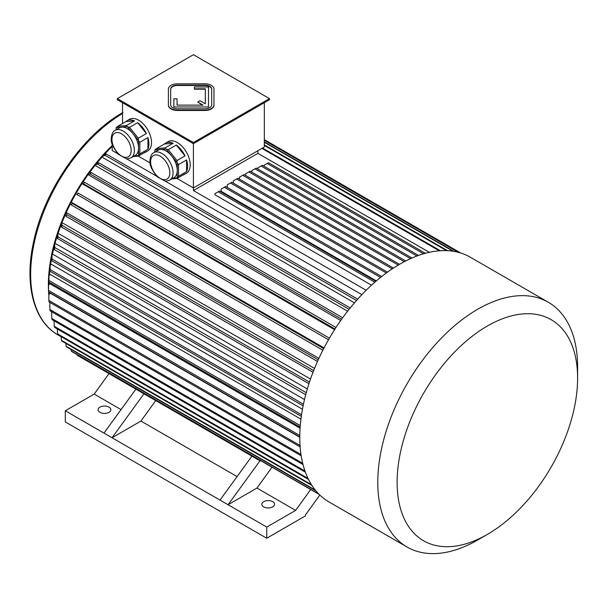 <?xml version="1.0" encoding="UTF-8"?>
<svg xmlns="http://www.w3.org/2000/svg" width="608" height="608" viewBox="0 0 608 608"><rect width="100%" height="100%" fill="white"/><g stroke="black" fill="none" stroke-linecap="round" stroke-linejoin="round"><path stroke-width="0.91" d="M211.69 104.857L211.69 89.064A6.84 3.944 0 0 0 204.858 85.12L177.506 85.12A6.84 3.944 0 0 0 170.666 89.064L170.666 104.857A6.84 3.944 0 0 0 177.506 108.802L204.858 108.802A6.84 3.944 0 0 0 211.69 104.857L211.69 89.437A6.84 3.944 0 0 0 204.858 85.492L177.506 85.492A6.84 3.944 0 0 0 170.666 89.437M177.05 105.123L177.05 98.808L173.858 98.808L173.858 106.962L208.498 106.962L208.498 86.959L194.37 86.959L194.37 89.178L205.314 89.178L205.314 103.816L199.994 100.746L197.737 102.053L203.057 105.123L177.05 105.123L177.05 99.18M197.737 102.053L202.411 105.123M173.858 106.962L208.498 106.962M193.42 142.538L269.481 98.618L193.42 54.705L117.352 98.618L193.42 142.538L193.42 143.648L269.481 99.735L269.481 98.618M168.393 104.857A9.112 5.267 0 0 0 177.506 110.116L204.858 110.116A9.112 5.267 0 0 0 213.97 104.857L213.97 89.064A9.112 5.267 0 0 0 204.858 83.805L177.506 83.805A9.112 5.267 0 0 0 168.393 89.064L168.393 105.23A9.112 5.267 0 0 0 177.506 110.489L204.858 110.489A9.112 5.267 0 0 0 213.97 105.23L213.97 105.23M153.9 152.616C151.628 153.604 150.305 156.34 149.948 160.808C149.34 164.715 151.78 170.05 157.267 176.814L164.707 180.918C165.323 181.344 167.01 181.07 169.761 180.09A15.861 9.158 60 0 0 169.769 161.774A15.861 9.158 60 0 0 153.9 152.616L158.088 150.191A15.861 9.158 60 0 1 160.413 149.477L154.911 149.971A18.232 10.526 60 0 0 154.804 150.123L154.804 152.091M165.916 148.983L160.413 149.477A15.861 9.158 60 0 1 171.631 155.952L166.128 149.112A18.232 10.526 60 0 0 165.916 148.983L165.11 147.881L173.166 143.23L164.418 144.012A18.232 10.526 60 0 1 165.612 143.123A18.232 10.526 60 0 1 173.166 143.23M177.133 162.8L171.631 155.952A15.861 9.158 60 0 1 177.24 170.407L177.24 163.073A18.232 10.526 60 0 0 177.133 162.8L176.974 160.565L185.03 155.906L176.282 145.031A18.232 10.526 60 0 1 185.03 155.906M172.908 178.273L177.133 177.901A18.232 10.526 60 0 0 177.24 177.749L177.24 170.407A15.861 9.158 60 0 1 173.956 177.673L169.761 180.09M171.79 178.919L176.974 178.456L185.03 173.804A18.232 10.526 60 0 1 183.844 174.701A18.232 10.526 60 0 1 182.476 175.279M117.352 98.618L117.352 99.735L193.42 143.648L193.42 187.94L176.981 178.448L177.133 177.901M186.588 159.927L178.532 164.578L178.532 176.236L186.588 171.585L186.588 159.927A18.232 10.526 60 0 1 186.588 171.585M177.24 177.749L178.532 176.236M178.532 164.578L177.24 163.073M165.11 147.881L156.362 148.664L164.418 144.012M156.362 148.664L154.911 149.971M176.974 160.565L168.226 149.682L176.282 145.031M168.226 149.682L166.128 149.112M115.224 130.287C112.951 131.275 111.636 134.011 111.272 138.48C110.664 142.378 113.103 147.714 118.59 154.485L126.031 158.589C126.646 159.015 128.334 158.741 131.092 157.761A15.861 9.158 60 0 0 131.092 139.445A15.861 9.158 60 0 0 115.224 130.287L119.411 127.862A15.861 9.158 60 0 1 121.737 127.148L116.234 127.642A18.232 10.526 60 0 0 116.128 127.794L116.128 129.762M127.239 126.654L121.737 127.148A15.861 9.158 60 0 1 132.954 133.623L127.452 126.783A18.232 10.526 60 0 0 127.239 126.654L126.434 125.552L134.49 120.901L125.742 121.684A18.232 10.526 60 0 1 126.935 120.794A18.232 10.526 60 0 1 134.49 120.901M138.457 140.471L132.954 133.623A15.861 9.158 60 0 1 138.563 148.078L138.563 140.744A18.232 10.526 60 0 0 138.457 140.471L138.297 138.229L146.353 133.578L137.606 122.702A18.232 10.526 60 0 1 146.353 133.578M134.231 155.944L138.457 155.572A18.232 10.526 60 0 0 138.563 155.42L138.563 148.078A15.861 9.158 60 0 1 135.28 155.344L131.092 157.761M133.122 156.59L138.297 156.127L146.353 151.476A18.232 10.526 60 0 1 145.168 152.372A18.232 10.526 60 0 1 143.8 152.95M138.297 156.127L138.457 155.572M147.911 137.598L139.855 142.249L139.855 153.908L147.911 149.256L147.911 137.598A18.232 10.526 60 0 1 147.911 149.256M138.563 155.42L139.855 153.908M139.855 142.249L138.563 140.744M138.297 138.229L129.55 127.353L137.606 122.702M129.55 127.353L127.452 126.783M126.434 125.552L117.686 126.335L125.742 121.684M117.686 126.335L116.234 127.642M122.512 123.553L122.512 102.714M366.16 290.274L193.42 190.547L193.42 187.94L264.32 146.999L264.32 102.714M165.612 143.123L168.188 141.634A18.232 10.526 60 0 1 186.42 152.16A18.232 10.526 60 0 1 186.42 173.212L183.844 174.701M126.935 120.794L129.512 119.305A18.232 10.526 60 0 1 143.564 124.184A18.232 10.526 60 0 1 151.521 142.538A18.232 10.526 60 0 1 147.744 150.883L145.168 152.372M138.305 156.119L150.085 162.921M423.54 253.794L424.832 252.996L424.832 253.43A141.299 81.578 120 0 0 423.54 253.794A141.299 81.578 120 0 0 399.692 264.229A141.299 81.578 120 0 0 375.843 281.337A141.299 81.578 120 0 0 374.551 282.454A141.299 81.578 120 0 0 303.278 404.989A141.299 81.578 120 0 0 329.042 501.972L407.041 547.002A141.299 81.578 120 0 0 477.69 540.003L487.358 534.417A127.627 73.682 120 0 0 577.6 378.115A127.627 73.682 120 0 0 487.358 326.01A127.627 73.682 120 0 0 397.115 482.319A127.627 73.682 120 0 0 487.358 534.417M375.843 281.337L374.551 282.454M193.42 190.547L257.876 153.33L429.324 252.312M371.518 285.182L215.012 194.826L215.012 193.64L218.234 191.778L374.551 282.028M376.352 280.896L221.137 191.284L221.137 189.096L224.36 187.234L380.555 277.415M112.199 146.49A131.039 75.658 120 0 0 104.052 154.873M102.433 156.666A131.039 75.658 120 0 0 96.748 163.309M95.365 165.019A131.039 75.658 120 0 0 89.475 172.71M88.282 174.359A131.039 75.658 120 0 0 83.022 182.035M81.974 183.646A131.039 75.658 120 0 0 76.707 192.25M75.795 193.83A131.039 75.658 120 0 0 71.28 202.145M70.406 203.855A131.039 75.658 120 0 0 66.12 212.808M65.284 214.67A131.039 75.658 120 0 0 61.803 223.045M61.02 225.089A131.039 75.658 120 0 0 57.897 233.913M57.16 236.223A131.039 75.658 120 0 0 54.872 244.044M54.097 247.053A131.039 75.658 120 0 0 52.311 254.904M51.634 258.4A131.039 75.658 120 0 0 50.593 264.875M49.94 270.172A131.039 75.658 120 0 0 49.514 275.12M49.202 282.226A131.039 75.658 120 0 0 49.187 284.476M49.476 292.448A131.039 75.658 120 0 0 49.59 293.915M299.774 437.266L50.464 293.322L48.86 294.416L48.876 300.481A140.159 80.925 120 0 0 48.99 301.895L300.139 446.895M300.078 428.207L50.16 283.921L48.549 284.848L48.549 290.419A140.159 80.925 120 0 0 48.541 291.308A140.159 80.925 120 0 0 48.549 291.908L299.774 436.962M300.93 419.17L50.555 274.618L48.952 275.386L48.967 280.478A140.159 80.925 120 0 0 48.86 282.021L48.838 276.929A133.319 76.973 120 0 1 48.952 275.386M302.45 409.237L51.695 264.465L50.114 265.058L50.183 269.618A140.159 80.925 120 0 0 49.962 271.214L49.886 266.654A133.319 76.973 120 0 1 50.114 265.058M304.494 399.532L53.451 254.6L51.893 255.018L52.06 259.069A140.159 80.925 120 0 0 51.726 260.695L51.566 256.644A133.319 76.973 120 0 1 51.893 255.018M307.321 388.953L56.042 243.876L54.53 244.097A133.319 76.973 120 0 0 54.013 246.027L54.294 249.576A140.159 80.925 120 0 1 54.834 247.54L54.53 244.097M310.521 379.042L59.067 233.867L57.608 233.928L58.056 236.9A140.159 80.925 120 0 0 57.509 238.564L57.061 235.592A133.319 76.973 120 0 1 57.608 233.928M314.541 368.41L62.951 223.151L61.56 223.022L62.206 225.439A140.159 80.925 120 0 0 61.56 227.096L60.914 224.686A133.319 76.973 120 0 1 61.56 223.022M318.904 358.363L67.222 213.058L65.9 212.762L66.774 214.639A140.159 80.925 120 0 0 66.036 216.288L65.162 214.404A133.319 76.973 120 0 1 65.9 212.762M324.056 347.89L71.09 202.069L72.223 203.399L323.692 348.582M77.946 192.979L329.414 338.162L77.946 192.979A140.159 80.925 120 0 0 77.041 194.56L75.628 193.732A133.319 76.973 120 0 1 76.54 192.151M334.575 329.688L81.814 183.517A133.319 76.973 -60 0 1 82.802 181.997L84.535 182.294L336.004 327.476M340.731 320.492L89.057 175.188L88.13 174.2L90.189 174.025A140.159 80.925 120 0 1 91.238 172.566L89.186 172.733A133.319 76.973 120 0 0 88.13 174.2M347.609 311.212L96.026 165.961L95.22 164.806L97.645 164.152A140.159 80.925 120 0 1 98.762 162.769L96.338 163.423A133.319 76.973 120 0 0 95.22 164.806M354.434 302.875L102.98 157.692L102.296 156.408L105.078 155.321A140.159 80.925 120 0 1 106.248 154.014L103.459 155.101A133.319 76.973 120 0 0 102.296 156.408M361.859 294.66L164.897 180.948M156.613 176.16L126.221 158.612M117.937 153.832L112.199 150.518L112.199 144.126M310.422 489.904L295.64 510.386L256.964 488.057L271.746 467.575M108.984 373.601L94.202 394.09L65.307 410.772L65.307 421.937L266.745 538.232L305.421 515.903L305.421 514.976L319.656 495.239M121.06 409.594L94.202 394.09M155.716 400.581L140.934 421.07L112.039 437.752L143.967 393.802A140.159 80.925 120 0 0 144.286 393.984L251.94 456.137L220.005 500.088L228.068 504.739L256.964 488.057M237.082 476.581L140.934 421.07M65.307 410.772L103.983 433.101L135.911 389.15L77.573 355.467A140.159 80.925 -60 0 1 77.201 355.247L260.315 460.978A140.159 80.925 -60 0 1 259.996 460.788L228.068 504.739L266.745 527.068L295.64 510.386M266.745 527.068L266.745 538.232M263.682 506.882A6.384 3.686 0 0 0 270.636 507.68A6.384 3.686 0 0 0 274.573 504.275A6.384 3.686 0 0 0 268.189 500.589A6.384 3.686 0 0 0 261.812 504.275A6.384 3.686 0 0 0 263.682 506.882M99.948 412.353A6.384 3.686 0 0 0 106.902 413.151A6.384 3.686 0 0 0 110.846 409.746A6.384 3.686 0 0 0 104.462 406.06A6.384 3.686 0 0 0 98.086 409.746A6.384 3.686 0 0 0 99.948 412.353M103.983 433.101L220.005 500.088M112.199 145.502A132.179 76.319 120 0 0 48.382 284.704A132.179 76.319 120 0 0 48.541 290.943M48.602 291.946A132.179 76.319 120 0 0 48.86 295.321M49.757 302.336A132.179 76.319 120 0 0 49.864 302.997L49.917 309.518A140.159 80.925 120 0 0 50.145 310.855L301.188 455.795M143.967 393.802L135.911 389.15M259.996 460.788L251.94 456.137M257.876 150.723L257.876 153.33M440.412 250.739L262.527 148.04M439.303 250.815L261.904 148.398M447.572 250.694L264.32 144.902M446.546 250.648L264.32 145.449M453.956 251.4L264.32 141.915M453.074 251.256L264.32 142.287M458.896 252.487L264.32 140.152M458.303 252.328L264.32 140.334M460.796 253.042L264.32 139.612L460.818 253.05M357.679 299.182L106.248 154.014M356.516 300.489L105.078 155.321M350.208 307.937L98.762 162.769M349.091 309.328L97.645 164.152M342.699 317.741L91.238 172.566M341.65 319.208L90.189 174.025M335.016 329.004L83.547 183.821A140.159 80.925 -60 0 1 84.535 182.294M83.547 183.821L81.814 183.517M328.51 339.743L77.041 194.56M322.863 350.2L71.394 205.018A140.159 80.925 -60 0 1 72.223 203.399M71.394 205.018L70.262 203.688A133.319 76.973 -60 0 1 71.09 202.069M318.235 359.822L66.774 214.639M317.498 361.464L66.036 216.288M313.66 370.606L62.206 225.439M313.006 372.271L61.56 227.096M309.487 382.06L58.056 236.9M308.94 383.724L57.509 238.564M306.25 392.692L54.834 247.54M305.702 394.729L54.294 249.576M303.445 404.198L52.06 259.069M303.103 405.832L51.726 260.695M301.53 414.732L50.183 269.618M301.302 416.328L49.962 271.214M300.268 425.562L48.967 280.478M300.147 427.105L48.86 282.021M299.79 435.472L48.549 290.419M48.549 284.848A133.319 76.973 120 0 0 48.541 285.722L48.541 291.308M300.04 445.489L48.876 300.481M50.304 302.655L49.848 303.012M300.983 454.465L49.917 309.518M51.619 311.524L51.786 318.463A140.159 80.925 120 0 0 52.121 319.709L303.02 464.558M302.708 463.334L51.786 318.463M77.102 354.654L77.201 355.247M318.774 494L71.242 351.082A140.159 80.925 -60 0 0 72.071 351.751L319.208 494.433M71.022 349.44L71.242 351.082M315.332 490.124L66.166 346.271A140.159 80.925 -60 0 0 66.903 347.062L315.902 490.816M65.862 343.414L66.166 346.271M61.15 336.642L61.438 340.313A140.159 80.925 120 0 0 62.084 341.232L311.995 485.518M311.44 484.652L61.438 340.313M57.319 328.974L57.608 333.883A140.159 80.925 120 0 0 58.155 334.917L308.545 479.476M308.051 478.473L57.608 333.883M54.044 320.819L54.264 326.314A140.159 80.925 120 0 0 54.705 327.461L305.398 472.203M304.996 471.078L54.264 326.314M392.244 268.85L236.603 178.995L233.381 180.857L233.381 183.16M393.452 268.06L237.895 178.25L236.603 178.995M386.346 272.969L230.485 182.978L227.263 184.84L227.263 187.424M387.494 272.133L231.77 182.233L230.485 182.978M381.642 276.549L225.652 186.489L224.36 187.234M375.843 281.284L219.526 191.034L218.234 191.778M399.524 264.328L244.021 174.542A140.159 80.925 -60 0 0 243.375 174.914A140.159 80.925 -60 0 0 242.729 175.286L239.506 177.148A135.599 78.288 -60 0 1 240.152 176.776L243.375 174.914M398.248 265.073L242.729 175.286M239.506 179.185L239.506 177.148M405.68 260.976L250.146 171.182L248.854 171.927L404.32 261.683M245.632 175.476L245.632 173.782L248.854 171.927M411.996 258.005L256.264 168.089L254.98 168.834L410.537 258.651M251.758 172.11L251.758 170.696L254.98 168.834M418.524 255.421L262.39 165.277L261.098 166.022L416.951 255.998M257.876 169.024L257.876 167.884L261.098 166.022M424.832 252.996L268.516 162.746L267.224 163.491L423.54 253.741M264.001 166.212L264.001 165.353L267.224 163.491M577.6 378.115L577.6 366.951A141.299 81.578 120 0 0 548.332 302.26L470.341 257.23A141.299 81.578 120 0 0 424.832 253.43M548.332 302.26A141.299 81.578 120 0 0 477.69 309.259A141.299 81.578 120 0 0 385.381 433.778A141.299 81.578 120 0 0 407.041 547.002M194.37 88.806L205.314 88.806L205.314 103.816M122.512 113.521A132.179 76.319 120 0 0 37.468 230.098A132.179 76.319 120 0 0 58.034 334.978L61.157 336.779M111.94 139.407A13.589 7.843 60 0 1 126.35 138.122A13.589 7.843 60 0 1 126.35 157.335A13.589 7.843 60 0 1 111.94 139.407M150.617 161.736A13.589 7.843 60 0 1 165.026 160.451A13.589 7.843 60 0 1 165.026 179.664A13.589 7.843 60 0 1 150.617 161.736M58.034 334.978C33.455 321.206 24.145 283.997 33.6 241.756C44.156 190.6 82.422 135.174 122.983 112.465"/></g></svg>
